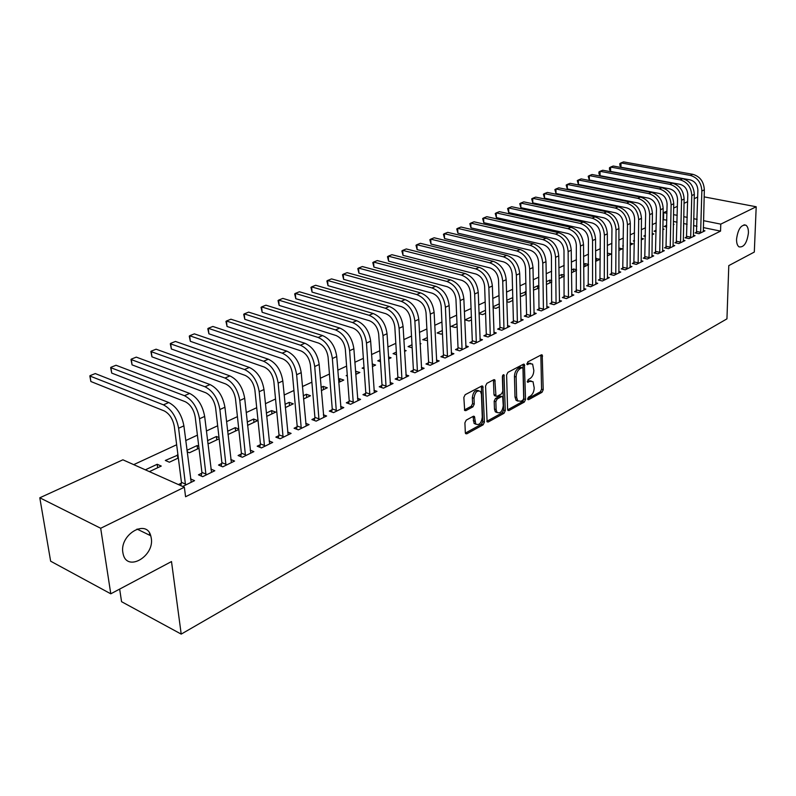 <?xml version="1.0" encoding="UTF-8"?>
<svg xmlns="http://www.w3.org/2000/svg" width="796" height="796" viewBox="0 0 796 796"><rect width="100%" height="100%" fill="white"/><g stroke="black" fill="none" stroke-linecap="round" stroke-linejoin="round"><path stroke-width="1.19" d="M527.648 398.905L528.564 399.721L541.996 392.309L543.21 389.761L542.215 354.976L541.29 354.867L527.708 361.971L527.091 364.558L529.539 363.712L532.604 364.08L533.837 370.458C533.668 374.249 532.345 376.986 529.877 378.677L528.116 379.632L527.489 382.189L529.937 381.324L533.022 381.682L534.206 387.931C534.036 391.682 532.723 394.418 530.265 396.139L528.504 397.105L527.648 398.905M151.27 538.126L150.752 535.768C146.434 518.664 119.48 534.574 122.873 552.633L123.231 554.374C127.43 572.234 154.633 556.056 151.27 538.126M748.419 233.049C748.509 229.069 747.673 226.452 745.912 225.188C741.096 224.512 737.982 229.149 736.559 239.108C736.489 243.009 737.305 245.596 739.016 246.859C743.842 247.616 746.976 243.009 748.419 233.049M466.237 420.129L464.904 422.845L465.322 432.656L465.62 433.641L466.794 433.82L483.112 424.815L484.406 422.149L482.804 386.209L481.699 386.04L465.182 394.687L463.849 397.403L464.675 410.457L465.839 410.646L472.923 406.855L474.237 404.159L474.008 398.239C474.953 392.209 477.122 389.96 480.515 391.483L481.441 394.309L482.276 417.283C481.301 423.323 479.132 425.552 475.749 423.989L474.436 416.477L473.292 416.298L466.237 420.129M184.364 487.222L100.684 528.265L39.8 497.789L122.892 459.809L184.364 487.222L185.577 496.744L720.549 231.109L720.768 224.134L703.505 220.661M704.152 196.881L756.2 206.761L754.31 252.063L728.788 265.615L726.947 318.858L181.209 634.113L171.498 561.558L110.783 593.806L100.684 528.265M756.2 206.761L720.768 224.134M507.599 409.373L507.928 410.398L508.972 410.537L524.305 402.07L525.549 399.493L524.375 364.349L523.4 364.23L507.888 372.349L506.604 374.976L507.599 409.373M504.027 413.273L488.217 421.999L487.112 421.84L485.56 386.01L486.873 383.344L493.769 379.732L494.833 379.881L495.988 396.149L497.052 396.299L501.54 393.891L502.823 391.254L502.375 376.598L504.007 374.856L505.291 410.646L504.027 413.273L502.366 412.726L486.844 421.283M119.659 589.09L121.559 601.686L181.209 634.113M201.746 473.222L198.463 474.824L202.711 476.665L214.801 470.744L210.89 469.073M177.966 455.033L165.329 460.456L169.389 462.217L178.344 457.999M241.218 453.989L238.094 455.521L242.342 457.262L253.864 451.621L250.183 450.138M219.009 437.551L216.412 436.497L207.527 440.666M219.159 438.765L208.97 443.561L207.816 443.093M278.849 435.661L275.854 437.123L280.112 438.775L291.097 433.392L287.635 432.069M247.566 425.382L257.715 420.596L253.645 419.034L247.208 422.049M314.748 418.179L311.893 419.562L316.141 421.134L326.629 416L323.365 414.806M285.326 407.592L293.286 403.841L289.207 402.348L285.018 404.318M349.046 401.473L346.32 402.796L350.548 404.288L360.578 399.383L357.484 398.308M321.345 390.617L327.295 387.811L323.226 386.398L321.077 387.403M381.841 385.493L379.234 386.766L383.453 388.179L393.045 383.493L390.11 382.518M355.742 374.409L359.852 372.468L355.514 371.254M347.275 375.115L346.17 375.642L347.345 376.03M413.224 370.2L410.726 371.414L414.945 372.767L424.129 368.279L421.343 367.394M380.359 359.603L377.772 360.817L380.488 361.692M388.627 358.916L391.045 357.772L388.508 356.966M443.302 355.553L440.904 356.717L445.103 358.011L453.899 353.703L451.252 352.897M412 344.758L408.069 346.608L412.179 347.822M420.089 344.091L420.955 343.683L420.049 343.414M472.147 341.504L469.849 342.618L474.018 343.852L482.466 339.723L479.938 338.987M442.317 330.549L437.143 332.967L441.173 334.161L442.457 333.554M499.818 328.022L497.619 329.096L501.769 330.27L509.878 326.3L507.47 325.624M471.381 316.917L465.073 319.873L469.073 321.007L471.491 319.873M526.405 315.067L524.295 316.102L528.415 317.226L536.206 313.405L533.907 312.788M499.261 303.843L493.022 306.768M499.351 306.739L495.898 308.37L493.052 307.594M551.966 302.619L549.927 303.604L554.036 304.679L561.528 301.017L559.329 300.45M526.047 291.834L520.206 294.013M526.096 294.142L521.698 296.212L520.256 295.833M576.563 290.639L574.593 291.595L578.672 292.62L585.886 289.087L583.786 288.57M551.787 280.59L549.857 280.102L546.325 281.764M551.817 282.023L546.374 284.47M600.234 279.107L598.343 280.023L602.393 281.008L609.338 277.615L607.318 277.127M576.533 269.725L573.538 268.998L571.438 269.993M576.543 270.371L571.458 272.769M623.039 267.993L621.218 268.879L625.248 269.824L631.934 266.551L630.004 266.103M595.597 261.387L600.254 259.197L595.597 258.66M645.029 257.287L643.277 258.133L647.267 259.038L653.725 255.884L651.864 255.466M618.84 250.441L622.263 248.83L618.85 248.063M666.242 246.949L664.551 247.775L668.521 248.641L674.749 245.596L672.958 245.208M634.452 240.432L633.357 240.949L634.442 241.178M641.238 239.885L643.496 238.82L641.258 238.332M686.719 236.969L685.087 237.765L689.028 238.601L695.037 235.656L693.326 235.298M656.173 230.243L654.113 231.208L656.153 231.646M662.839 229.716L664.013 229.158L662.849 228.91M720.549 231.109L703.316 227.576M696.968 226.273L693.555 225.576M687.137 224.263L683.595 223.537M677.088 222.203L673.406 221.447M666.829 220.104L662.988 219.686M656.272 222.8L652.262 224.651M645.486 227.785L641.337 229.706M634.512 232.87L630.213 234.86M623.328 238.044L618.88 240.103M611.935 243.317L607.338 245.447M600.333 248.69L595.567 250.889M588.503 254.163L583.577 256.441M576.453 259.735L571.359 262.093M564.175 265.416L558.892 267.864M551.648 271.217L546.185 273.744M538.872 277.127L533.23 279.744M525.848 283.157L520.007 285.854M512.564 289.306L506.525 292.102M499.012 295.575L492.754 298.47M485.172 301.983L478.704 304.977M471.053 308.51L464.357 311.614M456.635 315.186L449.71 318.39M441.919 322.002L434.745 325.315M426.875 328.957L419.462 332.39M411.522 336.071L403.841 339.623M395.821 343.335L387.881 347.006M379.772 350.757L371.553 354.558M363.374 358.349L354.857 362.289M346.598 366.11L337.793 370.19M329.445 374.05L320.32 378.269M311.893 382.17L302.44 386.548M293.923 390.488L284.142 395.015M275.535 398.995L265.406 403.691M256.71 407.711L246.203 412.577M237.427 416.636L226.542 421.671M217.666 425.78L206.393 431.004M197.418 435.153L185.727 440.566M176.652 444.765L133.708 464.635M666.74 225.288L664.232 226.472L666.71 226.989M673.346 224.761L674.013 224.442L673.356 224.303M696.699 232.114L695.087 232.9L699.017 233.716L704.928 230.82L703.236 230.472M645.407 235.298L643.825 236.034L645.397 236.372M652.133 234.75L653.844 233.944L652.153 233.586M676.57 241.914L674.909 242.73L678.859 243.576L684.978 240.581L683.227 240.213M623.288 245.666L622.711 245.944L623.288 246.073M630.143 245.118L632.969 243.785L630.153 243.158M655.735 252.073L654.004 252.909L657.993 253.795L664.332 250.69L662.511 250.292M607.328 255.864L611.358 253.964L607.328 253.148M634.133 262.59L632.342 263.456L636.362 264.381L642.929 261.168L641.039 260.74M588.552 264.421L585.06 263.595L583.627 264.272M588.562 264.71L583.647 267.028M611.746 273.496L609.885 274.401L613.925 275.366L620.741 272.033L618.771 271.565M564.284 275.108L561.807 274.501L559.001 275.824M564.294 276.142L559.041 278.62M588.503 284.819L586.582 285.754L590.652 286.759L597.726 283.296L595.667 282.789M539.051 286.162L537.688 285.814L533.4 287.824M539.081 288.023L533.439 290.102M564.384 296.57L562.384 297.545L566.473 298.59L573.826 294.998L571.677 294.45M512.783 297.595L506.754 300.321M512.863 300.381L508.923 302.231L506.793 301.664M539.31 308.778L537.24 309.793L541.35 310.888L548.991 307.156L546.743 306.56M485.46 310.311L479.013 313.335M485.56 313.236L482.615 314.629L479.023 313.624M513.251 321.475L511.092 322.529L515.231 323.683L523.171 319.793L520.823 319.146M457.004 323.664L451.252 326.36L455.262 327.514L457.123 326.639M486.127 334.688L483.868 335.783L488.038 336.987L496.306 332.937L493.848 332.24M427.323 337.574L422.756 339.723L427.482 340.608M457.869 348.449L455.531 349.593L459.71 350.857L468.327 346.638L465.75 345.862M396.348 352.101L393.075 353.633L396.507 354.717M404.527 351.424L406.149 350.658L404.458 350.131M428.427 362.797L425.979 363.991L430.178 365.314L439.173 360.906L436.457 360.071M364.001 367.274L362.14 368.15L364.11 368.797M372.369 366.578L375.613 365.046L372.19 363.931M397.702 377.762L395.154 379.005L399.373 380.398L408.756 375.802L405.9 374.876M338.738 382.418L343.753 380.06L339.683 378.677L338.489 379.234M365.623 393.393L362.956 394.687L367.185 396.149L376.986 391.343L373.981 390.329M303.545 399.005L310.48 395.741L306.41 394.289L303.256 395.761M332.091 409.731L329.305 411.084L333.544 412.617L343.792 407.602L340.618 406.467M266.67 416.378L275.705 412.119L271.625 410.597L266.342 413.074M297.007 426.815L294.082 428.238L298.331 429.85L309.067 424.596L305.704 423.343M238.77 429.054L235.238 427.661L227.616 431.243M238.82 429.502L227.984 434.536M260.262 444.715L257.198 446.208L261.446 447.909L272.7 442.397L269.128 440.994M198.751 446.208L197.139 445.541L186.941 450.317M199 448.267L189.418 452.775L187.13 451.81M221.726 463.491L218.522 465.053L222.761 466.844L234.571 461.063L230.78 459.491M149.409 471.63L161.25 466.058L157.19 464.277L145.35 469.829M182.682 486.465L194.542 480.655L190.513 478.884M181.279 483.192L178.433 484.575M149.499 532.982L149.817 535.31M110.783 593.806L50.636 561.19L39.8 497.789M663.546 219.427L663.655 212.631L666.978 211.109M673.655 208.054L677.406 206.343M684.033 203.318L687.644 201.667M694.221 198.662L697.714 197.06M697.147 219.378L693.724 218.691M687.286 217.388L683.744 216.671M677.227 215.358L673.535 214.621M666.948 213.288L663.655 212.631M607.477 253.078L607.477 255.795M596.373 258.292L596.373 261.028M585.06 263.595L585.07 266.352M573.538 268.998L573.568 271.774M561.807 274.501L561.847 277.297M549.857 280.102L549.907 282.918M537.688 285.814L537.748 288.65M525.29 291.635L525.35 294.49M512.644 297.565L512.723 300.44M355.792 371.125L356.021 374.279M339.683 378.677L339.932 381.861M323.226 386.398L323.494 389.602M306.41 394.289L306.689 397.522M289.207 402.348L289.515 405.612M271.625 410.597L271.953 413.89M253.645 419.034L253.984 422.358M235.238 427.661L235.606 431.014M216.412 436.497L216.801 439.88M197.139 445.541L197.547 448.944M177.399 454.795L177.836 458.237M157.19 464.277L157.648 467.75M531.121 380.946L528.275 380.816L529.937 381.324M527.241 381.374L528.275 380.816M530.683 363.354L527.877 363.215L529.539 363.712M526.833 363.762L527.877 363.215M527.648 398.796L540.355 391.801L541.569 389.264L540.862 355.096M507.659 409.811L522.664 401.542L523.897 398.965L523.012 364.429M522.833 400.229L523.698 398.418L522.982 368.518L522.037 367.652L520.146 368.647C517.619 370.349 516.276 373.125 516.116 376.976L516.654 397.502L517.728 400.856L520.962 401.254L522.833 400.229M522.216 367.593L520.375 367.155L522.037 367.652M518.027 401.134L516.077 400.328L515.002 396.975L514.455 376.468C514.614 372.618 515.947 369.851 518.485 368.15L520.375 367.155M495.112 395.871L493.978 394.557L493.43 379.901M502.594 375.563L503.639 410.099L505.291 410.646M496.117 409.632L496.993 412.378C500.236 413.791 502.326 411.582 503.261 405.731L502.674 396.716L501.629 396.567L497.142 398.985L495.858 401.632L496.117 409.632L494.455 409.084L495.331 411.83L497.172 412.577M501.898 396.468L499.958 396.04L501.629 396.567M494.455 409.084L494.187 401.094L495.47 398.458L499.958 396.04M502.366 412.726L503.639 410.099M475.998 424.258L474.088 423.432L473.023 416.447M478.595 390.687C475.222 389.642 473.142 391.98 472.336 397.692L474.008 398.239M464.426 409.94L471.252 406.298L472.565 403.602L472.336 397.692M465.381 433.104L481.451 424.258L482.744 421.591L481.391 386.199M703.336 231.596L704.341 189.856L701.853 190.98L700.619 232.929M696.45 233.178L697.883 190.244C697.535 184.752 694.978 181.299 690.192 179.876L620.98 167.24L619.845 165.289L619.855 163.558L620.999 162.911L690.301 175.419C697.485 177.538 701.336 182.722 701.853 190.98M620.98 167.24L620.999 162.911L623.567 161.886L692.809 174.324C699.982 176.433 703.833 181.607 704.341 189.856M696.838 231.507L700.759 232.323M693.415 236.452L694.321 194.403L691.784 195.547L690.659 237.805M686.47 238.064L687.804 194.791C687.436 189.259 684.858 185.766 680.063 184.334L610.612 171.429L609.477 169.458L609.487 167.717L610.622 167.08L680.152 179.836C687.366 181.986 691.246 187.219 691.784 195.547M610.612 171.429L610.622 167.08L613.228 166.026L682.709 178.722C689.913 180.861 693.784 186.095 694.321 194.403M686.858 236.362L690.799 237.188M683.336 241.387L684.122 199.03L681.545 200.194L680.52 242.77M676.321 243.029L677.545 199.418C677.167 193.846 674.56 190.324 669.744 188.861L600.065 175.697L598.94 173.697L598.94 171.946L600.055 171.309L669.824 184.334C677.068 186.513 680.978 191.806 681.545 200.194M600.065 175.697L600.055 171.309L602.711 170.244L672.431 183.199C679.665 185.378 683.555 190.652 684.122 199.03M676.709 241.297L680.67 242.143M673.068 246.412L673.734 203.736L671.118 204.92L670.212 247.815M665.983 248.083L667.098 204.134C666.7 198.512 664.083 194.96 659.247 193.468L589.338 180.025L588.204 176.244L589.319 175.608L659.317 188.911C666.59 191.13 670.521 196.463 671.118 204.92M589.338 180.025L589.319 175.608L592.025 174.523L661.964 187.756C669.227 189.965 673.147 195.299 673.734 203.736M666.381 246.322L670.351 247.188M662.62 251.526L663.168 208.522L660.501 209.736L659.715 252.949M655.466 253.237L656.471 208.93C656.053 203.259 653.417 199.677 648.561 198.164L578.423 184.443L577.289 180.622L578.393 179.986L648.621 193.567C655.924 195.826 659.874 201.209 660.501 209.736M578.423 184.443L578.393 179.986L581.14 178.891L651.317 192.393C658.6 194.642 662.561 200.015 663.168 208.522M655.874 251.446L659.854 252.322M651.984 256.73L652.412 213.408L649.685 214.641L649.029 258.183M644.76 258.471L645.646 213.816C645.208 208.104 642.561 204.482 637.686 202.94L567.319 188.931L566.185 185.07L567.269 184.443L637.725 198.313C645.058 200.602 649.038 206.045 649.685 214.641M567.319 188.931L567.269 184.443L570.065 183.319L640.472 197.119C647.785 199.398 651.775 204.831 652.412 213.408M645.168 256.65L649.168 257.546M641.158 262.033L641.457 218.373L638.681 219.626L638.143 263.516M633.855 263.804L634.621 218.791C634.173 213.029 631.497 209.368 626.611 207.816L556.016 193.498L554.882 189.597L555.956 188.98L626.631 203.139C633.994 205.477 638.004 210.97 638.681 219.626M556.016 193.498L555.956 188.98L558.802 187.836L629.427 201.925C636.78 204.244 640.78 209.726 641.457 218.373M634.283 261.954L638.283 262.869M630.133 267.436L630.293 223.437L627.467 224.711L627.059 268.939M622.761 269.237L623.397 223.855C622.93 218.054 620.233 214.353 615.328 212.771L544.514 198.144L543.379 194.214L544.444 193.597L615.338 208.064C622.721 210.433 626.76 215.985 627.467 224.711M544.514 198.144L544.444 193.597L547.34 192.433L618.184 206.821C625.557 209.179 629.596 214.721 630.293 223.437M623.188 267.347L627.208 268.292M618.91 272.928L618.92 228.591L616.044 229.895L615.776 274.461M611.457 274.779L611.955 229.019C611.467 223.159 608.761 219.427 603.826 217.815L532.813 202.881L531.678 198.9L532.713 198.294L603.826 213.069C611.238 215.487 615.318 221.089 616.044 229.895M532.813 202.881L532.713 198.294L535.668 197.109L606.721 211.816C614.134 214.214 618.193 219.805 618.92 228.591M611.885 272.849L615.925 273.804M607.467 278.53L607.338 233.845L604.413 235.168L604.283 280.083M599.935 280.411L600.303 234.273C599.796 228.372 597.07 224.601 592.125 222.96L520.892 207.696L519.748 203.686L520.783 203.07L592.105 218.184C599.537 220.631 603.647 226.293 604.413 235.168M520.892 207.696L520.783 203.07L523.788 201.866L595.05 216.89C602.482 219.338 606.582 224.989 607.338 233.845M600.383 278.451L604.433 279.426M595.816 284.232L595.537 239.198L592.552 240.551L592.572 285.824M588.204 286.152L588.433 239.626C587.906 233.686 585.15 229.875 580.185 228.203L508.753 212.602L507.609 208.552L508.624 207.945L580.155 223.387C587.617 225.875 591.756 231.596 592.552 240.551M508.753 212.602L508.624 207.945L511.679 206.721L583.16 222.074C590.622 224.562 594.751 230.263 595.537 239.198M588.652 284.152L592.721 285.157M583.946 290.043L583.508 244.651L580.463 246.034L580.632 291.664M576.254 292.013L576.334 245.088C575.777 239.089 573.011 235.248 568.026 233.546L496.386 217.597L495.251 213.507L496.246 212.9L567.976 228.681C575.468 231.228 579.627 237.009 580.463 246.034M496.386 217.597L496.246 212.9L499.361 211.656L571.04 227.348C578.533 229.875 582.682 235.646 583.508 244.651M576.702 289.973L580.782 290.998M571.846 295.963L571.239 250.213L568.135 251.616L568.473 297.614M564.065 297.973L563.996 250.66C563.419 244.611 560.633 240.72 555.628 238.989L483.789 222.691L482.655 218.552L483.63 217.955L555.558 234.094C563.08 236.671 567.269 242.521 568.135 251.616M483.789 222.691L483.63 217.955L486.804 216.681L558.683 232.731C566.205 235.308 570.384 241.128 571.239 250.213M564.533 295.893L568.623 296.938M559.508 302.002L558.732 255.884L555.568 257.317L556.076 303.684M551.648 304.062L551.419 256.332C550.822 250.233 548.006 246.302 542.991 244.541L470.963 227.875L469.829 223.696L470.784 223.109L542.902 239.606C550.454 242.233 554.673 248.133 555.568 257.317M470.963 227.875L470.784 223.109L474.018 221.805L546.086 238.213C553.628 240.83 557.847 246.72 558.732 255.884M552.116 301.933L556.225 303.007M546.932 308.161L545.986 261.665L542.763 263.128L543.429 309.873M538.992 310.261L538.593 262.123C537.967 255.964 535.141 251.994 530.096 250.203L457.889 233.158L456.755 228.93L457.69 228.352L529.997 245.228C537.569 247.904 541.827 253.874 542.763 263.128M457.889 233.158L457.69 228.352L460.983 227.029L533.24 243.805C540.812 246.471 545.061 252.422 545.986 261.665M539.469 308.092L543.578 309.186M534.116 314.44L532.982 267.555L529.688 269.058L530.534 316.181M526.076 316.589L526.564 314.37L525.509 268.023C524.862 261.814 522.007 257.805 516.952 255.984L444.566 238.551L443.432 234.273L444.347 233.696L516.833 250.959C524.425 253.685 528.713 259.715 529.688 269.058M444.566 238.551L444.347 233.696L447.7 232.352L520.146 249.516C527.738 252.232 532.017 258.242 532.982 267.555M526.564 314.37L530.683 315.495M521.032 320.838L519.708 273.575L516.355 275.098L517.39 322.619M512.913 323.037L513.4 320.778L512.156 274.043C511.48 267.784 508.614 263.725 503.54 261.874L430.984 244.034L429.85 239.715L430.745 239.148L503.4 256.81C511.022 259.586 515.34 265.685 516.355 275.098M430.984 244.034L430.745 239.148L434.168 237.775L506.783 255.337C514.395 258.103 518.703 264.182 519.708 273.575M513.4 320.778L517.539 321.922M507.689 327.365L506.166 279.714L502.744 281.267L503.967 329.186M499.48 329.614L499.978 327.315L498.545 280.192C497.838 273.874 494.943 269.774 489.858 267.884L417.134 249.636L416 245.268L416.875 244.71L489.689 262.78C497.341 265.605 501.689 271.764 502.744 281.267M417.134 249.636L416.875 244.71L420.368 243.307L493.142 261.277C500.784 264.083 505.132 270.232 506.166 279.714M499.978 327.315L504.127 328.479M494.077 334.031L492.356 285.983L488.853 287.565L490.286 335.892M485.769 336.34L486.276 333.982L484.645 286.46C483.908 280.092 480.993 275.943 475.889 274.013L403.015 255.347L401.88 250.929L402.726 250.372L475.7 268.869C483.371 271.744 487.759 277.983 488.853 287.565M403.015 255.347L402.726 250.372L406.288 248.949L479.232 267.337C486.893 270.202 491.271 276.421 492.356 285.983M486.276 333.982L490.435 335.176M480.187 340.827L478.247 292.381L474.675 294.003L476.316 342.728M471.779 343.195L472.297 340.778L470.446 292.868C469.69 286.441 466.755 282.242 461.64 280.282L388.607 261.168L387.483 256.7L388.299 256.153L461.421 275.088C469.123 278.023 473.54 284.331 474.675 294.003M388.607 261.168L388.299 256.153L391.94 254.7L465.023 273.516C472.715 276.441 477.122 282.729 478.247 292.381M472.297 340.778L476.466 342.011M466.008 347.772L463.849 298.908L460.197 300.56L462.058 349.713M457.501 350.19L458.028 347.723L455.959 299.405C455.173 292.918 452.208 288.679 447.083 286.669L373.921 267.108L372.797 262.59L373.583 262.053L446.845 281.436C454.566 284.431 459.013 290.809 460.197 300.56M373.921 267.108L373.583 262.053L377.294 260.571L450.516 279.834C458.227 282.809 462.675 289.167 463.849 298.908M458.028 347.723L462.207 348.976M451.531 354.857L449.133 305.574L445.412 307.266L447.491 356.837M442.924 357.334L443.462 354.817L441.163 306.082C440.347 299.535 437.362 295.246 432.218 293.207L358.926 273.167L357.802 268.6L358.568 268.073L431.959 287.913C439.69 290.968 444.178 297.415 445.412 307.266M358.926 273.167L358.568 268.073L362.349 266.551L435.71 286.281C443.442 289.326 447.919 295.754 449.133 305.574M443.462 354.817L447.65 356.101M436.745 362.09L434.109 312.39L430.308 314.112L432.626 364.11M428.039 364.638L428.586 362.061L426.049 312.898C425.203 306.301 422.188 301.953 417.034 299.873L343.623 279.346L342.509 274.729L343.245 274.212L416.746 294.54C424.507 297.654 429.024 304.181 430.308 314.112M343.623 279.346L343.245 274.212L347.106 272.66L420.577 292.868C428.338 295.973 432.845 302.48 434.109 312.39M428.586 362.061L432.785 363.374M421.651 369.483L418.766 319.355L414.875 321.116L417.432 371.553M412.825 372.09L413.383 369.453L410.607 319.873C409.721 313.206 406.696 308.808 401.522 306.689L328.012 285.665L326.897 280.988L327.604 280.481L401.204 301.306C408.985 304.48 413.542 311.087 414.875 321.116M328.012 285.665L327.604 280.481L331.544 278.899L405.124 299.604C412.895 302.759 417.442 309.345 418.766 319.355M413.383 369.453L417.592 370.797M406.229 377.035L403.075 326.46L399.104 328.27L401.92 379.145M397.294 379.712L397.861 377.005L394.826 326.987C393.911 320.261 390.856 315.813 385.672 313.654L312.062 292.102L310.957 287.376L311.624 286.878L385.324 308.221C393.125 311.465 397.721 318.141 399.104 328.27M312.062 292.102L311.624 286.878L315.654 285.267L389.334 306.48C397.124 309.704 401.711 316.36 403.075 326.46M397.861 377.005L402.079 378.389M390.458 384.757L387.035 333.733L382.975 335.574L386.06 386.906M381.413 387.503L382 384.727L378.697 334.27C377.742 327.484 374.667 322.977 369.463 320.768L295.784 298.689L294.679 293.903L295.316 293.416L369.095 315.296C376.916 318.599 381.543 325.355 382.975 335.574M295.784 298.689L295.316 293.416L299.425 291.764L373.185 313.515C380.995 316.798 385.612 323.544 387.035 333.733M382 384.727L386.219 386.14M374.349 392.637L370.647 341.166L366.488 343.056L369.851 394.846M365.195 395.463L365.782 392.617L362.2 341.713C361.205 334.857 358.11 330.3 352.897 328.042L279.147 305.405L278.043 300.57L278.65 300.092L352.499 322.519C360.329 325.892 364.996 332.738 366.488 343.056M279.147 305.405L278.65 300.092L282.849 298.41L356.678 320.698C364.508 324.052 369.165 330.877 370.647 341.166M365.782 392.617L370.011 394.07M357.882 400.706L353.872 348.777L349.623 350.698L353.275 402.955M348.598 403.602L349.205 400.686L345.335 349.325C344.3 342.399 341.176 337.793 335.962 335.484L262.153 312.281L261.058 307.375L261.625 306.908L335.524 329.912C343.375 333.355 348.071 340.29 349.623 350.698M262.153 312.281L261.625 306.908L265.924 305.196L339.802 328.051C347.653 331.474 352.339 338.38 353.872 348.777M349.205 400.686L353.444 402.169M341.036 408.945L336.728 356.548L332.37 358.518L336.33 411.253M331.634 411.93L332.25 408.935L328.081 357.105C327.007 350.121 323.853 345.454 318.629 343.106L244.79 319.296L243.705 314.33L244.233 313.883L318.161 337.474C326.022 340.986 330.758 348.011 332.37 358.518M244.79 319.296L244.233 313.883L248.621 312.122L322.539 335.564C330.4 339.066 335.126 346.061 336.728 356.548M332.25 408.935L336.489 410.457M323.803 417.383L319.176 364.508L314.719 366.528L318.987 419.741M314.281 420.447L314.908 417.373L310.42 365.075C309.306 358.021 306.132 353.295 300.898 350.887L227.049 326.469L225.955 321.445L226.452 321.007L300.39 345.205C308.271 348.807 313.047 355.911 314.719 366.528M227.049 326.469L226.452 321.007L230.93 319.206L304.878 343.255C312.748 346.837 317.514 353.912 319.176 364.508M314.908 417.373L319.156 418.945M306.181 426.009L301.206 372.657L296.649 374.717L301.256 428.427M296.53 429.163L297.167 426.009L292.351 373.234C291.187 366.11 287.993 361.314 282.749 358.867L208.9 333.803L207.816 328.718L208.263 328.29L282.212 353.125C290.092 356.797 294.908 364.001 296.649 374.717M208.9 333.803L208.263 328.29L212.85 326.46L286.799 351.135C294.679 354.787 299.485 361.961 301.206 372.657M297.167 426.009L301.415 427.611M288.132 434.845L282.819 380.995L278.152 383.105L283.097 437.312M278.351 438.089L279.008 434.845L273.854 381.582C272.64 374.389 269.416 369.533 264.173 367.026L190.344 341.305L189.269 336.151L189.677 335.743L263.595 361.235C271.486 364.986 276.341 372.279 278.152 383.105M190.344 341.305L189.677 335.743L194.363 333.862L268.292 359.195C276.182 362.926 281.028 370.19 282.819 380.995M279.008 434.845L283.257 436.497M269.665 443.879L263.983 389.533L259.207 391.702L264.511 446.407M259.755 447.233L260.421 443.899L254.899 390.13C253.645 382.866 250.392 377.951 245.138 375.384L171.359 348.976L170.294 343.763L244.531 369.533C252.431 373.374 257.327 380.757 259.207 391.702M171.359 348.976L170.652 343.365L175.448 341.444L249.337 367.444C257.237 371.254 262.123 378.617 263.983 389.533M260.421 443.899L264.67 445.581M250.76 453.143L244.69 398.279L239.795 400.497L245.476 455.73M240.7 456.586L241.387 453.153L235.497 398.886C234.193 391.552 230.91 386.567 225.656 383.941L151.936 356.827L150.882 351.543L224.999 378.04C232.91 381.961 237.835 389.453 239.795 400.497M151.936 356.827L151.19 351.165L156.096 349.195L229.925 375.901C237.835 379.801 242.76 387.254 244.69 398.279M241.387 453.153L245.636 454.894M231.387 462.625L224.93 407.244L219.905 409.522L225.974 465.272M221.189 466.177L221.895 462.645L215.607 407.86C214.253 400.448 210.94 395.393 205.686 392.717L132.056 364.866L131.012 359.503L204.99 386.756C212.9 390.766 217.875 398.358 219.905 409.522M132.056 364.866L131.27 359.145L136.295 357.125L210.035 384.558C217.945 388.548 222.91 396.11 224.93 407.244M221.895 462.645L226.144 464.426M211.547 472.336L204.662 416.427L199.517 418.766L205.995 475.053M201.199 476.008L201.915 472.366L195.219 417.064C193.816 409.572 190.483 404.448 185.219 401.701L111.709 373.085L110.674 367.652L184.473 395.692C192.393 399.791 197.408 407.482 199.517 418.766M111.709 373.085L110.883 367.314L116.027 365.255L189.657 393.433C197.567 397.512 202.572 405.184 204.662 416.427M201.915 472.366L206.164 474.197M191.209 482.286L183.896 425.85L178.612 428.248L185.518 485.072M180.801 485.63L181.448 482.326L174.324 426.487C172.861 418.925 169.498 413.731 164.235 410.925L90.873 381.513L89.849 376.001L163.449 404.846C171.359 409.045 176.413 416.845 178.612 428.248M90.873 381.513L89.998 375.682L95.271 373.573L168.752 402.537C176.662 406.716 181.717 414.487 183.896 425.85M181.448 482.326L185.687 484.207M527.768 399.463L528.564 399.721M526.982 364.409L527.768 364.648M527.38 382.03L528.176 382.269M540.932 355.613L542.593 356.101M541.569 389.264L543.21 389.761M540.355 391.801L541.996 392.309M523.081 364.966L524.743 365.464M523.897 398.965L525.549 399.493M522.664 401.542L524.305 402.07M507.768 410.139L508.972 410.537M518.485 368.15L520.146 368.647M514.455 376.468L516.116 376.976M515.002 396.975L516.654 397.502M486.943 421.572L488.217 421.999M493.51 380.448L495.182 380.966M493.978 394.557L495.639 395.095M502.813 375.175L504.256 375.622M495.47 398.458L497.142 398.985M494.187 401.094L495.858 401.632M473.093 416.925L474.754 417.492M473.242 420.746L474.904 421.313M472.565 403.602L474.237 404.159M471.252 406.298L472.923 406.855M464.516 410.199L465.839 410.646M481.471 386.747L483.152 387.274M482.744 421.591L484.406 422.149M481.451 424.258L483.112 424.815M465.461 433.362L466.794 433.82M692.809 174.324L690.301 175.419M682.709 178.722L680.152 179.836M672.431 183.199L669.824 184.334M661.964 187.756L659.317 188.911M651.317 192.393L648.621 193.567M640.472 197.119L637.725 198.313M629.427 201.925L626.631 203.139M618.184 206.821L615.338 208.064M606.721 211.816L603.826 213.069M595.05 216.89L592.105 218.184M583.16 222.074L580.155 223.387M571.04 227.348L567.976 228.681M558.683 232.731L555.558 234.094M546.086 238.213L542.902 239.606M533.24 243.805L529.997 245.228M520.146 249.516L516.833 250.959M506.783 255.337L503.4 256.81M493.142 261.277L489.689 262.78M479.232 267.337L475.7 268.869M465.023 273.516L461.421 275.088M450.516 279.834L446.845 281.436M435.71 286.281L431.959 287.913M420.577 292.868L416.746 294.54M405.124 299.604L401.204 301.306M389.334 306.48L385.324 308.221M373.185 313.515L369.095 315.296M356.678 320.698L352.499 322.519M339.802 328.051L335.524 329.912M322.539 335.564L318.161 337.474M304.878 343.255L300.39 345.205M286.799 351.135L282.212 353.125M268.292 359.195L263.595 361.235M249.337 367.444L244.531 369.533M229.925 375.901L224.999 378.04M210.035 384.558L204.99 386.756M189.657 393.433L184.473 395.692M168.752 402.537L163.449 404.846M137.021 529.061L150.752 535.768M744.031 224.82L745.912 225.188M541.539 354.777L542.215 354.976M523.649 364.13L524.375 364.349M516.077 400.328L517.728 400.856M494.017 379.632L494.833 379.881M494.316 395.612L495.988 396.149M503.45 374.687L504.007 374.856M495.331 411.83L496.993 412.378M473.58 416.189L474.436 416.477M474.088 423.432L475.749 423.989M481.958 385.941L482.804 386.209"/></g></svg>
